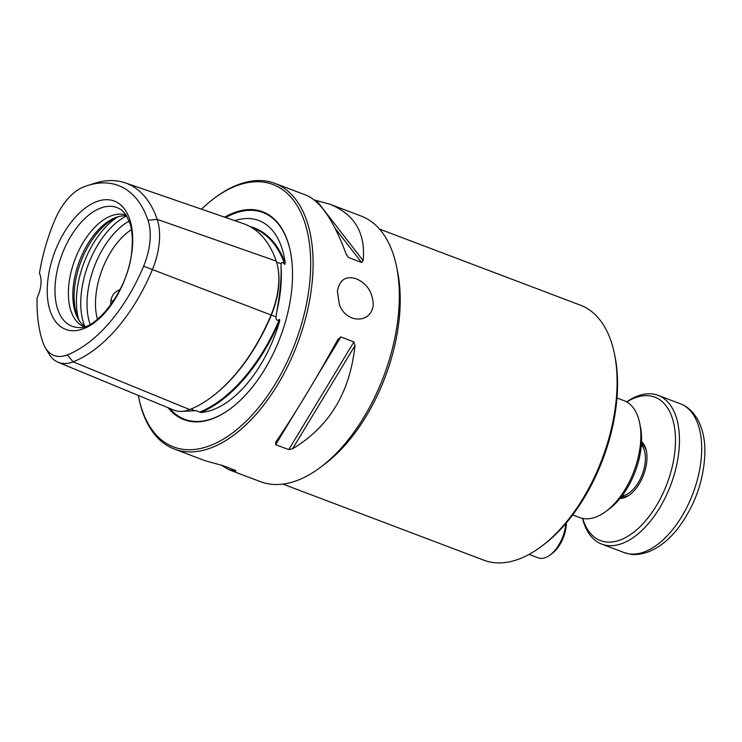 <?xml version="1.0" encoding="UTF-8"?>
<svg xmlns="http://www.w3.org/2000/svg" width="742" height="742" viewBox="0 0 742 742"><rect width="100%" height="100%" fill="white"/><g stroke="black" fill="none" stroke-linecap="round" stroke-linejoin="round"><path stroke-width="1.11" d="M620.637 497.678A29.828 16.343 -69.3 0 0 630.218 494.385M646.477 451.451A29.828 16.343 -69.3 0 0 641.487 442.631M620.006 498.457A30.96 16.973 -69.3 0 0 629.81 494.691A30.96 16.973 -69.3 0 0 646.987 457.693A30.96 16.973 -69.3 0 0 646.384 450.95A30.96 16.973 -69.3 0 0 641.524 441.638M582.683 518.398A76.695 42.034 -69.3 0 0 635.551 530.743A76.695 42.034 -69.3 0 0 675.48 441.156A76.695 42.034 -69.3 0 0 626.786 401.969M582.507 518.361A79.533 43.593 -69.3 0 0 601.743 544.109A79.533 43.593 -69.3 0 0 652.672 518.296A79.533 43.593 -69.3 0 0 679.468 440.971A79.533 43.593 -69.3 0 0 658.089 395.347A79.533 43.593 -69.3 0 0 630.514 399.409A79.533 43.593 -69.3 0 0 626.628 401.876M538.108 557.798A28.409 15.563 -69.3 0 0 538.163 557.817A28.409 15.563 -69.3 0 0 550.165 554.933L552.187 553.411A25.562 14.015 -69.3 0 0 566.369 522.832M550.165 554.933A28.409 15.563 -69.3 0 0 565.812 523.49M641.348 444.829A28.409 15.563 110.7 0 1 645.215 461.988A28.409 15.563 110.7 0 1 625.172 495.127A28.409 15.563 110.7 0 1 621.981 495.944M282.925 484.099L483.858 560.201A136.352 74.729 -69.3 0 0 541.447 546.362L543.478 544.841A133.514 73.17 -69.3 0 0 616.695 401.144A133.514 73.17 -69.3 0 0 614.933 356.197L614.422 353.711A136.352 74.729 -69.3 0 0 580.448 305.185L379.514 229.083M541.447 546.362A136.352 74.729 -69.3 0 0 616.231 399.613A136.352 74.729 -69.3 0 0 614.422 353.711M320.525 467.274L324.588 464.223A136.352 74.729 -69.3 0 0 399.363 317.474A136.352 74.729 -69.3 0 0 397.554 271.563L396.543 266.591A142.028 77.836 110.7 0 1 398.417 314.413A142.028 77.836 110.7 0 1 320.525 467.274A142.028 77.836 110.7 0 1 260.535 481.688L229.102 469.788L235.882 471.04L235.724 470.502L222.637 465.54L205.747 460.94L174.324 449.04A142.028 77.836 -69.3 0 0 312.206 281.756A142.028 77.836 -69.3 0 0 274.939 183.395A142.028 77.836 -69.3 0 0 214.939 197.808L213.724 198.726A140.331 76.908 -69.3 0 0 201.499 209.179M110.994 299.833A17.326 12.976 -111.5 0 1 113.118 301.66M96.08 201.833A68.616 37.601 110.7 0 1 132.28 248.57A68.616 37.601 110.7 0 1 83.874 328.595A68.616 37.601 110.7 0 1 47.664 281.858A68.616 37.601 110.7 0 1 96.08 201.833M337.378 291.3L339.344 304.266C345.54 323.382 371.325 324.319 373.245 304.879C372.725 292.237 367.049 283.537 356.216 278.788C345.846 275.505 339.567 279.678 337.378 291.3M138.309 395.421A140.331 76.908 -69.3 0 0 138.624 396.998L138.93 398.491A142.028 77.836 -69.3 0 0 174.324 449.04M274.939 183.395L306.372 195.294C320.665 201.37 333.946 221.014 346.217 254.246L348.48 257.502L361.567 262.464L363.153 260.655C365.741 233.062 354.593 214.225 329.717 204.143L361.15 216.043A142.028 77.836 110.7 0 1 396.543 266.591M221.209 465.113L229.102 469.788M329.717 204.143L314.432 200.006M275.662 444.681L288.749 449.633L292.608 448.725C329.216 426.882 350.001 392.527 354.964 345.642L353.925 341.904L340.838 336.951L338.037 339.233C315.74 379.552 294.954 413.906 275.681 442.306L275.662 444.681L295.585 411.754M181.298 411.393L196.509 410.716L199.681 412.088A139.895 76.667 -69.3 0 0 279.465 319.422C276.961 321.073 275.829 320.229 276.043 316.899L276.729 311.798C280.031 294.203 281.468 279.233 281.051 266.907L281.162 263.762C281.422 261.972 282.628 262.167 284.761 264.347A139.895 76.667 -69.3 0 0 252.475 227.877L252.02 227.72M58.154 362.291L173.684 410.038A58.395 31.999 -69.3 0 0 189.664 409.575A140.655 77.085 -69.3 0 0 211.767 396.896L212.5 396.339A139.626 76.519 -69.3 0 0 271.331 315.1A57.366 31.442 -69.3 0 0 277.86 267.426L277.675 266.526A58.395 31.999 -69.3 0 0 276.228 261.11A140.655 77.085 -69.3 0 0 243.487 223.667L125.315 182.894A136.918 75.035 110.7 0 1 157.174 219.354A54.658 29.958 110.7 0 1 152.314 269.838A136.918 75.035 110.7 0 1 73.115 361.846A54.658 29.958 110.7 0 1 58.154 362.291A54.658 29.958 110.7 0 1 49.018 353.943L45.327 347.72A49.733 27.259 -69.3 0 0 67.253 354.917A131.993 72.336 -69.3 0 0 143.605 266.211A49.733 27.259 -69.3 0 0 148.029 220.272A131.993 72.336 -69.3 0 0 87.426 185.602A131.993 72.336 -69.3 0 0 83.41 187.03A49.733 27.259 -69.3 0 0 54.639 220.457A131.993 72.336 -69.3 0 0 39.465 273.269A22.724 12.456 -69.3 0 1 37.1 297.83A131.993 72.336 -69.3 0 0 42.906 342.387A49.733 27.259 -69.3 0 0 45.327 347.72M284.761 264.347L285.262 263.354A140.47 76.983 -69.3 0 0 250.091 226.588M199.681 412.088L200.804 412.487A140.47 76.983 -69.3 0 0 279.725 320.804L279.465 319.422M126.288 215.18A59.657 32.694 -69.3 0 0 74.951 259.524A59.657 32.694 -69.3 0 0 84.031 326.749M126.761 215.95A59.657 32.694 -69.3 0 0 117.969 216.766A59.657 32.694 -69.3 0 0 79.403 261.212A59.657 32.694 -69.3 0 0 78.847 320.043A59.657 32.694 -69.3 0 0 84.894 326.489M119.249 216.432A61.401 33.65 -69.3 0 0 80.869 261.768A61.401 33.65 -69.3 0 0 79.589 321.147M131.445 229.64A59.657 32.694 -69.3 0 0 97.471 319.338M138.624 396.998A140.331 76.908 -69.3 0 0 228.026 436.148A140.331 76.908 -69.3 0 0 309.822 281.672A140.331 76.908 -69.3 0 0 213.724 198.726M168.128 407.748A111.152 60.918 -69.3 0 0 230.873 408.369A111.152 60.918 -69.3 0 0 291.829 288.749A111.152 60.918 -69.3 0 0 290.363 251.325A111.152 60.918 -69.3 0 0 224.631 217.156M87.426 185.602L94.308 183.385A136.918 75.035 110.7 0 1 125.315 182.894M211.767 396.896A140.655 77.085 -69.3 0 0 271.034 315.053A58.395 31.999 -69.3 0 0 277.675 266.526M110.799 304.99C110.354 297.728 113.099 292.756 119.026 290.066L120.028 289.723M234.76 220.652A101.608 55.687 110.7 0 1 236.466 220.124A101.608 55.687 110.7 0 1 285.262 263.354M279.725 320.804A101.608 55.687 110.7 0 1 200.804 412.487M616.973 398L624.059 400.68A62.495 34.253 110.7 0 1 639.632 422.921A62.495 34.253 110.7 0 1 606.186 511.219A62.495 34.253 110.7 0 1 579.79 517.564L572.703 514.883M639.632 422.921L640.439 426.9A57.95 31.758 110.7 0 1 609.432 508.78L606.186 511.219M701.691 449.392A79.533 43.593 -69.3 0 0 680.312 403.759C685.33 405.698 689.643 408.796 693.241 413.044L697.109 418.488C702.442 427.791 705.039 439.143 704.9 452.546C704.01 479.647 695.356 504.486 678.93 527.07C669.098 540 658.228 548.514 646.301 552.614C634.03 555.934 631.321 554.459 623.966 552.521A79.533 43.593 -69.3 0 0 674.895 526.709A79.533 43.593 -69.3 0 0 701.691 449.392M641.478 442.844A29.235 16.027 110.7 0 1 641.969 443.02M621.249 497.706A29.235 16.027 110.7 0 1 620.766 497.511M641.413 443.864A28.409 15.563 110.7 0 1 646.032 449.773M628.771 495.35A28.409 15.563 110.7 0 1 627.389 495.962A28.409 15.563 110.7 0 1 621.397 496.713M122.3 210.672A63.441 34.772 -69.3 0 0 61.957 254.599A63.441 34.772 -69.3 0 0 78.058 327.482C95.523 331.386 129.906 288.276 131.909 249.368C132.809 239.332 132.197 230.771 130.073 223.667L126.112 214.93L122.3 210.672M143.605 266.211L276.043 316.899M276.562 262.149L281.162 263.762M190.907 409.065L195.192 410.827M117.255 217.183A68.171 37.36 -69.3 0 0 78.587 319.264M126.715 215.941A68.171 37.36 -69.3 0 0 88.27 264.569A68.171 37.36 -69.3 0 0 84.857 326.461M129.201 221.07A65.676 35.996 -69.3 0 0 90.116 324.263M148.029 220.272L157.174 219.354L276.228 261.11M67.253 354.917L73.115 361.846L189.664 409.575M276.729 311.798A102.507 56.179 -69.3 0 0 280.689 288.647A102.507 56.179 -69.3 0 0 281.051 266.907M290.41 251.594A110.539 60.584 -69.3 0 0 225.707 217.527M169.695 408.388A110.539 60.584 -69.3 0 0 231.096 408.211M316.092 377.854L340.838 336.951M288.749 449.633L353.925 341.904M292.608 448.725L354.964 345.642M348.48 257.502L346.477 254.914M361.567 262.464L335.124 228.313M363.153 260.655L316.519 200.461M601.743 544.109L623.966 552.521M658.089 395.347L680.312 403.759M538.163 557.817L529.092 554.385"/></g></svg>
